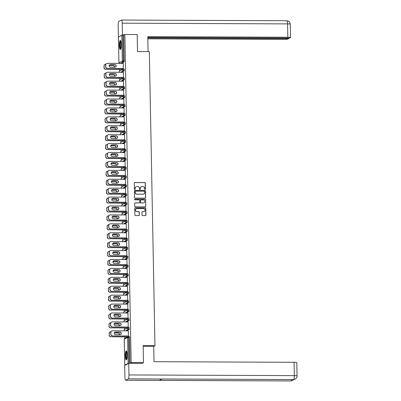 <?xml version="1.0" encoding="UTF-8"?>
<svg xmlns="http://www.w3.org/2000/svg" width="401" height="401" viewBox="0 0 401 401"><rect width="100%" height="100%" fill="white"/><g stroke="black" fill="none" stroke-linecap="round" stroke-linejoin="round"><path stroke-width="0.6" d="M145.037 189.493A0.396 0.386 61.9 0 0 145.413 189.102L145.297 183.142A0.566 0.546 61.9 0 0 144.736 182.58L134.801 182.535A0.566 0.546 61.9 0 0 134.26 183.097L134.375 189.056A0.396 0.386 61.9 0 0 134.947 189.407A0.396 0.386 61.9 0 0 135.147 189.056L135.132 188.29A1.804 1.754 61.9 0 1 136.861 186.5L137.693 186.505A1.804 1.754 61.9 0 1 139.493 188.305L139.508 189.077A0.396 0.386 61.9 0 0 140.079 189.427A0.396 0.386 61.9 0 0 140.28 189.082L140.265 188.31A1.804 1.754 61.9 0 1 141.999 186.52L142.826 186.525A1.804 1.754 61.9 0 1 144.626 188.33L144.641 189.097A0.396 0.386 61.9 0 0 145.037 189.493M145.152 189.478A0.396 0.386 61.9 0 0 145.297 189.167L145.182 183.207A0.566 0.546 61.9 0 0 144.616 182.64L134.681 182.6A0.566 0.546 61.9 0 0 134.485 182.635M134.881 189.432A0.396 0.386 61.9 0 0 135.027 189.122L135.132 188.29M140.019 189.452A0.396 0.386 61.9 0 0 140.16 189.142L140.265 188.31M127.197 354.87A4.486 0.932 -89.8 0 0 126.285 350.88A4.486 0.932 -89.8 0 0 125.338 355.862A4.486 0.932 -89.8 0 0 126.25 359.852A4.486 0.932 -89.8 0 0 127.197 354.87M121.237 44.441A4.486 0.932 -89.8 0 0 120.325 40.451A4.486 0.932 -89.8 0 0 119.378 45.433A4.486 0.932 -89.8 0 0 120.29 49.423A4.486 0.932 -89.8 0 0 121.237 44.441M142.019 215.016A0.566 0.546 61.9 0 0 142.581 215.578L145.373 215.593A0.566 0.546 61.9 0 0 145.914 215.031L145.784 208.415A0.566 0.546 61.9 0 0 145.222 207.848L135.287 207.808A0.566 0.546 61.9 0 0 134.746 208.365L134.871 214.986A0.566 0.546 61.9 0 0 135.433 215.548L138.801 215.563A0.566 0.546 61.9 0 0 139.342 215.006L139.287 212.169A0.566 0.546 61.9 0 0 138.726 211.608L137.057 211.603A1.509 1.469 61.9 0 1 136.315 208.771A1.509 1.469 61.9 0 1 136.997 208.6L143.538 208.625A1.509 1.469 61.9 0 1 144.28 211.457A1.509 1.469 61.9 0 1 143.598 211.628L142.505 211.623A0.566 0.546 61.9 0 0 141.964 212.184L142.019 215.016M124.861 34.491L137.177 34.541L137.508 51.574L149.317 51.624L154.966 345.707L143.152 345.657L143.478 362.689L131.162 362.634L124.861 34.491L123.749 35.087L122.846 35.082L123.343 60.972L124.245 60.977L123.749 35.087M145.037 198.144A0.566 0.546 61.9 0 0 145.578 197.588L145.448 190.966A0.566 0.546 61.9 0 0 144.886 190.405L134.952 190.36A0.566 0.546 61.9 0 0 134.41 190.921L134.535 197.538A0.566 0.546 61.9 0 0 135.097 198.104L145.037 198.144M145.618 199.688L145.743 206.309A0.566 0.546 61.9 0 1 145.202 206.866L135.267 206.826A0.566 0.546 61.9 0 1 134.706 206.264L134.651 203.432A0.566 0.546 61.9 0 1 135.192 202.871L139.222 202.886A0.566 0.546 61.9 0 0 139.764 202.33L139.723 200.45A0.566 0.546 61.9 0 0 139.162 199.888L134.967 199.868A0.396 0.386 61.9 0 1 134.771 199.127A0.396 0.386 61.9 0 1 134.952 199.086L145.057 199.127A0.566 0.546 61.9 0 1 145.618 199.688L145.743 206.309M153.733 346.369L154.966 345.707M118.45 37.022L121.824 35.178L122.846 35.082M143.478 362.689L142.21 363.371M131.162 362.634L130.049 363.231L128.125 363.321L124.751 365.126L125.182 365.221M124.676 338.489L124.646 336.905M124.265 330.84A0.862 0.837 61.9 0 1 124.084 330.324A0.862 0.837 -118.1 0 1 124.521 329.567L124.475 327.988M124.335 320.66L124.305 319.076M124.165 311.742L124.135 310.158M123.989 302.83L123.959 301.241M123.819 293.913L123.789 292.329M123.408 286.264A0.862 0.837 61.9 0 1 123.227 285.748A0.862 0.837 -118.1 0 1 123.663 284.991L123.618 283.412M123.478 276.083L123.448 274.5M123.307 267.166L123.277 265.582M123.137 258.254L123.107 256.67M122.967 249.337L122.937 247.753M122.791 240.425L122.761 238.836M122.38 232.775A0.862 0.837 61.9 0 1 122.2 232.254A0.862 0.837 -118.1 0 1 122.636 231.497L122.591 229.923M122.21 223.858A0.862 0.837 61.9 0 1 122.029 223.342A0.862 0.837 -118.1 0 1 122.465 222.585L122.42 221.006M122.28 213.678L122.25 212.094M122.11 204.761L122.079 203.177M121.939 195.848L121.909 194.259M121.769 186.931L121.734 185.347M121.353 179.282A0.862 0.837 61.9 0 1 121.172 178.766A0.862 0.837 -118.1 0 1 121.608 178.009L121.563 176.43M121.182 170.37A0.862 0.837 61.9 0 1 121.002 169.849A0.862 0.837 -118.1 0 1 121.438 169.092L121.393 167.518M121.252 160.184L121.222 158.601M121.082 151.272L121.052 149.688M120.912 142.355L120.881 140.771M120.495 134.706A0.862 0.837 61.9 0 1 120.315 134.19A0.862 0.837 -118.1 0 1 120.756 133.433L120.711 131.854M120.566 124.526L120.536 122.942M120.155 116.876A0.862 0.837 61.9 0 1 119.974 116.36A0.862 0.837 -118.1 0 1 120.41 115.603L120.365 114.024M120.225 106.696L120.195 105.112M120.054 97.779L120.024 96.195M119.884 88.867L119.854 87.283M119.473 81.218A0.862 0.837 61.9 0 1 119.292 80.701A0.862 0.837 -118.1 0 1 119.729 79.939L119.683 78.365M119.297 72.3A0.862 0.837 61.9 0 1 119.117 71.784A0.862 0.837 -118.1 0 1 119.558 71.027L119.508 69.448M123.328 63.313L123.267 68.491M128.325 327.662L129.202 327.662L129.217 329.381L126.475 330.85M128.495 336.579L129.378 336.579L129.553 337.346L128.651 337.341L129.147 363.231M130.049 363.231L129.553 337.346M124.245 60.977L124.084 61.929L121.338 63.393M128.135 321.943L128.235 327.026M127.984 309.833L128.861 309.833L128.876 311.552L126.135 313.021M127.794 304.113L127.889 309.196M127.638 292.003L128.52 292.003L128.531 293.722L125.789 295.186M127.453 286.279L127.548 291.367M127.297 274.174L128.18 274.174L128.19 275.893L125.448 277.357M127.107 268.449L127.207 273.537M126.957 256.344L127.834 256.339L127.849 258.064L125.107 259.527M126.766 250.62L126.861 255.708M126.611 238.515L127.493 238.51L127.508 240.229L124.761 241.698M126.425 232.791L126.521 237.878M126.27 220.685L127.152 220.68L127.162 222.4L124.42 223.868M126.079 214.961L126.18 220.044M125.929 202.851L126.806 202.851L126.821 204.57L124.079 206.039M125.739 197.132L125.834 202.214M125.588 185.021L126.465 185.021L126.48 186.741L123.739 188.209M125.398 179.297L125.493 184.385M125.242 167.192L126.125 167.192L126.135 168.911L123.393 170.375M125.052 161.468L125.152 166.555M124.901 149.362L125.779 149.362L125.794 151.082L123.052 152.545M124.711 143.638L124.811 148.726M124.561 131.533L125.438 131.528L125.453 133.247L122.711 134.716M124.37 125.809L124.465 130.896M124.215 113.704L125.097 113.699L125.107 115.418L122.365 116.886M124.024 107.979L124.125 113.067M123.874 95.869L124.756 95.869L124.766 97.588L122.024 99.057M123.683 90.15L123.784 95.232M123.533 78.04L124.41 78.04L124.425 79.759L121.683 81.228M123.343 72.32L123.438 77.403M123.363 69.127L124.24 69.122L124.255 70.842L121.513 72.31M123.513 81.233L123.613 86.32M123.703 86.957L124.581 86.952L124.596 88.676L121.854 90.14M123.854 99.062L123.954 104.15M124.937 106.506L124.039 106.501L124.024 104.781L124.927 104.786L124.937 106.506L122.195 107.969M124.2 116.891L124.295 121.979M124.39 122.616L125.267 122.616L125.282 124.335L122.536 125.799M124.541 134.726L124.636 139.809M124.731 140.445L125.608 140.445L125.623 142.165L122.881 143.633M124.881 152.555L124.982 157.638M125.964 159.994L125.067 159.989L125.052 158.27L125.954 158.275L125.964 159.994L123.222 161.463M125.227 170.385L125.323 175.473M125.413 176.109L126.295 176.104L126.305 177.823L123.563 179.292M125.568 188.214L125.663 193.302M125.759 193.939L126.636 193.934L126.651 195.658L123.909 197.122M125.909 206.044L126.009 211.132M126.099 211.768L126.982 211.768L126.992 213.487L124.25 214.951M126.25 223.873L126.35 228.961M126.44 229.598L127.323 229.598L127.333 231.317L124.591 232.78M126.596 241.708L126.691 246.79M126.786 247.427L127.663 247.427L127.678 249.146L124.937 250.615M126.937 259.537L127.037 264.62M128.019 266.976L127.117 266.971L127.107 265.251L128.004 265.256L128.019 266.976L125.277 268.444M127.277 277.367L127.378 282.454M127.468 283.091L128.35 283.086L128.36 284.805L125.618 286.274M127.623 295.196L127.719 300.284M127.814 300.92L128.691 300.915L128.706 302.635L125.959 304.103M127.964 313.026L128.059 318.113M129.047 320.469L128.145 320.464L128.135 318.745L129.032 318.75L129.047 320.469L126.305 321.933M128.305 330.855L128.405 335.943M141.122 186.756A1.804 1.754 61.9 0 0 140.144 188.375M135.989 186.736A1.804 1.754 61.9 0 0 135.012 188.35M145.227 198.109A0.566 0.546 61.9 0 0 145.458 197.648L145.332 191.031A0.566 0.546 61.9 0 0 144.766 190.47L134.831 190.425A0.566 0.546 61.9 0 0 134.636 190.46M144.691 191.583A0.396 0.386 61.9 0 0 144.295 191.187L135.573 191.152A0.396 0.386 61.9 0 0 135.192 191.543L135.207 192.355A1.804 1.754 61.9 0 0 137.012 194.159L142.972 194.184A1.804 1.754 61.9 0 0 144.706 192.395L144.691 191.583M135.338 191.232A0.396 0.386 61.9 0 0 135.077 191.603L135.192 191.543M143.728 194.009A1.804 1.754 61.9 0 1 142.851 194.244L136.891 194.219A1.804 1.754 61.9 0 1 135.092 192.42L135.077 191.603M145.398 206.831A0.566 0.546 61.9 0 0 145.623 206.375M139.413 202.851A0.566 0.546 61.9 0 1 139.102 202.951L135.072 202.936A0.566 0.546 61.9 0 0 134.876 202.971M145.498 199.753A0.566 0.546 61.9 0 0 144.936 199.192L134.831 199.147A0.396 0.386 61.9 0 0 134.716 199.167M143.403 202.906A1.509 1.469 61.9 0 0 144.801 201.051A1.509 1.469 61.9 0 0 143.342 199.904L141.042 199.893A0.566 0.546 61.9 0 0 140.5 200.455L140.535 202.335A0.566 0.546 61.9 0 0 141.097 202.896L143.282 202.971A1.509 1.469 61.9 0 0 144.024 202.766M140.726 199.994A0.566 0.546 61.9 0 0 140.38 200.515L140.5 200.455M143.282 202.971L140.977 202.961A0.566 0.546 61.9 0 1 140.415 202.395L140.38 200.515M144.22 211.492A1.509 1.469 61.9 0 1 143.478 211.693L142.39 211.688A0.566 0.546 61.9 0 0 142.195 211.723M136.255 208.801A1.509 1.469 61.9 0 0 136.936 211.663L137.057 211.603M138.997 215.527A0.566 0.546 61.9 0 0 139.222 215.066L139.167 212.234A0.566 0.546 61.9 0 0 138.606 211.673L136.936 211.663M145.563 215.558A0.566 0.546 61.9 0 0 145.794 215.096L145.668 208.475A0.566 0.546 61.9 0 0 145.102 207.913L135.167 207.873A0.566 0.546 61.9 0 0 134.972 207.908M114.455 67.223A1.323 1.283 61.9 0 0 113.197 65.483L109.202 65.468M105.834 64.225L105.749 64.225A1.724 1.679 61.9 0 0 104.095 65.929L104.125 67.589A1.724 1.679 61.9 0 0 105.844 69.308L121.759 69.458M122.636 69.378L105.844 69.308M104.095 65.929L104.125 67.589M114.32 67.223A1.323 1.283 61.9 0 0 113.042 65.564L109.177 65.548M103.939 66.015A1.724 1.679 -118.1 0 1 104.892 64.461M105.689 69.393A1.724 1.679 -118.1 0 1 103.969 67.669M109.734 64.772A1.323 1.283 -118.1 0 1 110.255 64.661L114.696 64.681A1.323 1.283 -118.1 0 1 115.423 67.117M123.272 68.571L107.348 68.506A1.724 1.679 -118.1 0 1 105.628 66.787L105.593 65.127A1.724 1.679 -118.1 0 1 106.546 63.574M105.628 66.787L105.749 65.042A1.724 1.679 61.9 0 1 107.403 63.338L123.328 63.403M123.423 68.491L107.348 68.506M110.41 64.576L114.851 64.596A1.323 1.283 -118.1 0 1 115.503 67.077A1.323 1.283 -118.1 0 1 114.902 67.228L110.46 67.208A1.323 1.283 -118.1 0 1 109.809 64.726A1.323 1.283 -118.1 0 1 110.41 64.576L110.255 64.661M105.784 66.701A1.724 1.679 61.9 0 0 107.503 68.421M120.761 48.817A3.88 0.807 90.2 0 1 120.024 43.383A3.88 0.807 90.2 0 1 120.791 41.057M120.901 41.418A3.594 0.747 -89.8 0 0 120.36 43.498A3.594 0.747 -89.8 0 0 120.871 48.456M120.566 40.601A4.456 0.927 -89.8 0 0 119.914 43.153A4.456 0.927 -89.8 0 0 120.526 49.273M126.721 359.246A3.88 0.807 90.2 0 1 126.059 357.667A3.88 0.807 90.2 0 1 126.009 353.577A3.88 0.807 90.2 0 1 126.751 351.487M126.861 351.847A3.594 0.747 -89.8 0 0 126.39 357.502A3.594 0.747 -89.8 0 0 126.831 358.885M126.526 351.03A4.456 0.927 -89.8 0 0 125.959 358.008A4.456 0.927 -89.8 0 0 126.485 359.702M148.074 51.619L147.784 36.646L287.828 37.233L287.572 23.89L122.22 23.193L122.44 34.822L124.225 34.832M147.829 38.832L283.778 39.403A3.449 0.376 178.9 0 0 287.868 39.032L288.755 38.561L147.809 37.965M122.22 23.193A3.539 0.737 -89.8 0 0 121.503 20.05A3.539 0.737 -89.8 0 0 121.418 20.07L118.831 21.453A3.539 0.737 -89.8 0 0 118.165 25.363L118.39 36.992L122.44 34.822M147.804 37.509L289.602 38.105L290.489 37.629A3.449 0.376 178.9 0 0 290.565 37.549A3.449 0.376 178.9 0 0 287.828 37.233M288.745 38.105L288.755 38.561M118.39 36.992L118.947 62.867L122.32 61.062L121.824 35.178M143.162 346.228L153.728 346.274L154.024 361.702L294.073 362.293A3.449 0.376 -1.1 0 1 296.805 362.609L297.061 375.953A3.449 0.376 -1.1 0 0 294.329 375.637L294.073 362.293M125.719 380.233L159.468 380.374L162.054 378.99L128.31 378.85L125.719 380.233A3.539 0.737 -89.8 0 1 125.638 380.253A3.539 0.737 -89.8 0 1 124.922 377.11L124.696 365.481L128.751 363.311L142.525 363.201M128.31 378.85A3.539 0.737 -89.8 0 0 128.972 374.94L128.751 363.311M293.507 379.541A3.539 0.737 -89.8 0 0 293.587 379.562A3.539 0.737 -89.8 0 0 293.662 379.546L295.221 379.161C298.108 376.554 296.615 376.619 297.061 375.953M125.638 380.253L290.991 380.95A3.539 0.737 -89.8 0 0 291.076 380.93L292.625 380.549L293.773 379.557M114.626 76.14A1.323 1.283 61.9 0 0 113.368 74.396L109.373 74.38M106.004 73.137L105.919 73.137A1.724 1.679 61.9 0 0 104.265 74.847L104.295 76.501A1.724 1.679 61.9 0 0 106.014 78.225L121.929 78.375M122.806 78.295L106.014 78.225M104.265 74.847L104.295 76.501M114.496 76.14A1.323 1.283 61.9 0 0 113.212 74.481L109.348 74.466M104.11 74.927A1.724 1.679 -118.1 0 1 105.062 73.373M105.859 78.305A1.724 1.679 -118.1 0 1 104.14 76.586M114.796 85.052A1.323 1.283 61.9 0 0 113.538 83.313L109.543 83.298M106.175 82.055L106.09 82.055A1.724 1.679 61.9 0 0 104.435 83.759L104.466 85.418A1.724 1.679 61.9 0 0 106.19 87.137L122.099 87.288M122.977 87.207L106.19 87.137M104.435 83.759L104.466 85.418M114.666 85.052A1.323 1.283 61.9 0 0 113.383 83.398L109.518 83.378M104.28 83.844A1.724 1.679 -118.1 0 1 105.232 82.29M106.034 87.223A1.724 1.679 -118.1 0 1 104.31 85.498M114.967 93.969A1.323 1.283 61.9 0 0 113.709 92.23L109.714 92.21M106.345 90.967L106.26 90.967A1.724 1.679 61.9 0 0 104.606 92.676L104.636 94.335A1.724 1.679 61.9 0 0 106.36 96.055L122.27 96.205M123.147 96.125L106.36 96.055M104.606 92.676L104.636 94.335M114.836 93.969A1.323 1.283 61.9 0 0 113.553 92.31L109.694 92.295M104.45 92.756A1.724 1.679 -118.1 0 1 105.403 91.202M106.205 96.14A1.724 1.679 -118.1 0 1 104.486 94.415M115.137 102.882A1.323 1.283 61.9 0 0 113.879 101.142L109.884 101.127M106.516 99.884L106.43 99.884A1.724 1.679 61.9 0 0 104.776 101.588L104.811 103.247A1.724 1.679 61.9 0 0 106.531 104.972L122.44 105.122M123.323 105.042L106.531 104.972M104.776 101.588L104.811 103.247M115.007 102.882A1.323 1.283 61.9 0 0 113.724 101.227L109.864 101.207M104.621 101.674A1.724 1.679 -118.1 0 1 105.573 100.12M106.375 105.052A1.724 1.679 -118.1 0 1 104.656 103.333M115.308 111.799A1.323 1.283 61.9 0 0 114.049 110.059L110.054 110.039M106.686 108.796L106.601 108.796A1.724 1.679 61.9 0 0 104.947 110.506L104.982 112.165A1.724 1.679 61.9 0 0 106.701 113.884L122.611 114.034M123.493 113.954L106.701 113.884M104.947 110.506L104.982 112.165M115.177 111.799A1.323 1.283 61.9 0 0 113.894 110.14L110.034 110.125M104.796 110.591A1.724 1.679 -118.1 0 1 105.749 109.037M106.546 113.969A1.724 1.679 -118.1 0 1 104.826 112.245M109.904 73.684A1.323 1.283 -118.1 0 1 110.425 73.573L114.866 73.594A1.323 1.283 -118.1 0 1 115.593 76.03M123.443 77.488L107.518 77.423A1.724 1.679 -118.1 0 1 105.799 75.699L105.769 74.04A1.724 1.679 -118.1 0 1 106.721 72.491M105.799 75.699L105.919 73.959A1.724 1.679 61.9 0 1 107.578 72.25L123.498 72.32M123.598 77.403L107.518 77.423M110.581 73.493L115.022 73.513A1.323 1.283 -118.1 0 1 115.673 75.995A1.323 1.283 -118.1 0 1 115.072 76.14L110.631 76.12A1.323 1.283 -118.1 0 1 109.984 73.639A1.323 1.283 -118.1 0 1 110.581 73.493L110.425 73.573M105.954 75.619A1.724 1.679 61.9 0 0 107.674 77.338M110.08 82.601A1.323 1.283 -118.1 0 1 110.596 82.491L115.042 82.511A1.323 1.283 -118.1 0 1 115.764 84.947M123.613 86.4L107.689 86.335A1.724 1.679 -118.1 0 1 105.969 84.616L105.939 82.957A1.724 1.679 -118.1 0 1 106.892 81.403M105.969 84.616L106.095 82.872A1.724 1.679 61.9 0 1 107.749 81.167L123.668 81.233M123.769 86.32L107.689 86.335M110.751 82.411L115.192 82.426A1.323 1.283 -118.1 0 1 115.844 84.907A1.323 1.283 -118.1 0 1 115.247 85.057L110.801 85.037A1.323 1.283 -118.1 0 1 110.155 82.556A1.323 1.283 -118.1 0 1 110.751 82.411L110.596 82.491M106.125 84.531A1.724 1.679 61.9 0 0 107.844 86.255M110.25 91.513A1.323 1.283 -118.1 0 1 110.766 91.408L115.212 91.423A1.323 1.283 -118.1 0 1 115.934 93.859M123.784 95.318L107.859 95.253A1.724 1.679 -118.1 0 1 106.14 93.528L106.11 91.874A1.724 1.679 -118.1 0 1 107.062 90.32M106.14 93.528L106.265 91.789A1.724 1.679 61.9 0 1 107.919 90.08L123.839 90.15M123.939 95.237L107.859 95.253M110.922 91.323L115.368 91.343A1.323 1.283 -118.1 0 1 116.014 93.824A1.323 1.283 -118.1 0 1 115.418 93.969L110.972 93.954A1.323 1.283 -118.1 0 1 110.325 91.473A1.323 1.283 -118.1 0 1 110.922 91.323L110.766 91.408M106.295 93.448A1.724 1.679 61.9 0 0 108.014 95.167M110.42 100.43A1.323 1.283 -118.1 0 1 110.937 100.32L115.383 100.34A1.323 1.283 -118.1 0 1 116.105 102.776M123.954 104.235L108.034 104.165A1.724 1.679 -118.1 0 1 106.31 102.445L106.28 100.786A1.724 1.679 -118.1 0 1 107.232 99.232M106.31 102.445L106.435 100.706A1.724 1.679 61.9 0 1 108.09 98.997L124.014 99.062M124.109 104.15L108.034 104.165M111.092 100.24L115.538 100.255A1.323 1.283 -118.1 0 1 116.185 102.736A1.323 1.283 -118.1 0 1 115.588 102.887L111.142 102.867A1.323 1.283 -118.1 0 1 110.496 100.385A1.323 1.283 -118.1 0 1 111.092 100.24L110.937 100.32M106.465 102.36A1.724 1.679 61.9 0 0 108.185 104.085M110.591 109.348A1.323 1.283 -118.1 0 1 111.112 109.237L115.553 109.257A1.323 1.283 -118.1 0 1 116.28 111.694M124.125 113.147L108.205 113.082A1.724 1.679 -118.1 0 1 106.486 111.358L106.45 109.704A1.724 1.679 -118.1 0 1 107.403 108.15M106.486 111.358L106.606 109.618A1.724 1.679 61.9 0 1 108.26 107.914L124.185 107.979M124.28 113.067L108.205 113.082M111.267 109.152L115.709 109.172A1.323 1.283 -118.1 0 1 116.355 111.653A1.323 1.283 -118.1 0 1 115.759 111.799L111.318 111.784A1.323 1.283 -118.1 0 1 110.666 109.303A1.323 1.283 -118.1 0 1 111.267 109.152L111.112 109.237M106.636 111.277A1.724 1.679 61.9 0 0 108.36 112.997M115.483 120.716A1.323 1.283 61.9 0 0 114.22 118.972L110.23 118.957M106.861 117.714L106.776 117.714A1.724 1.679 61.9 0 0 105.122 119.423L105.152 121.077A1.724 1.679 61.9 0 0 106.872 122.801L122.786 122.952M123.663 122.871L106.872 122.801M105.122 119.423L105.152 121.077M115.348 120.716A1.323 1.283 61.9 0 0 114.069 119.057L110.205 119.042M104.967 119.503A1.724 1.679 -118.1 0 1 105.919 117.949M106.716 122.881A1.724 1.679 -118.1 0 1 104.997 121.162M110.761 118.26A1.323 1.283 -118.1 0 1 111.283 118.15L115.724 118.17A1.323 1.283 -118.1 0 1 116.45 120.606M124.295 122.064L108.375 121.994A1.724 1.679 -118.1 0 1 106.656 120.275L106.621 118.616A1.724 1.679 -118.1 0 1 107.573 117.062M106.656 120.275L106.776 118.536A1.724 1.679 61.9 0 1 108.43 116.826L124.355 116.897M124.45 121.979L108.375 121.994M111.438 118.069L115.879 118.089A1.323 1.283 -118.1 0 1 116.531 120.566A1.323 1.283 -118.1 0 1 115.929 120.716L111.488 120.696A1.323 1.283 -118.1 0 1 110.836 118.215A1.323 1.283 -118.1 0 1 111.438 118.069L111.283 118.15M106.811 120.19A1.724 1.679 61.9 0 0 108.531 121.914M115.653 129.628A1.323 1.283 61.9 0 0 114.395 127.889L110.4 127.874M107.032 126.631L106.947 126.631A1.724 1.679 61.9 0 0 105.293 128.335L105.323 129.994A1.724 1.679 61.9 0 0 107.042 131.713L122.957 131.864M123.834 131.784L107.042 131.713M105.293 128.335L105.323 129.994M115.518 129.628A1.323 1.283 61.9 0 0 114.24 127.969L110.375 127.954M105.137 128.42A1.724 1.679 -118.1 0 1 106.09 126.866M106.887 131.799A1.724 1.679 -118.1 0 1 105.167 130.074M110.932 127.177A1.323 1.283 -118.1 0 1 111.453 127.067L115.894 127.087A1.323 1.283 -118.1 0 1 116.621 129.523M124.47 130.977L108.546 130.911A1.724 1.679 -118.1 0 1 106.826 129.192L106.791 127.533A1.724 1.679 -118.1 0 1 107.744 125.979M106.826 129.192L106.947 127.448A1.724 1.679 61.9 0 1 108.601 125.744L124.526 125.809M124.626 130.896L108.546 130.911M111.608 126.982L116.049 127.002A1.323 1.283 -118.1 0 1 116.701 129.483A1.323 1.283 -118.1 0 1 116.1 129.633L111.658 129.613A1.323 1.283 -118.1 0 1 111.007 127.132A1.323 1.283 -118.1 0 1 111.608 126.982L111.453 127.067M106.982 129.107A1.724 1.679 61.9 0 0 108.701 130.826M115.824 138.545A1.323 1.283 61.9 0 0 114.566 136.806L110.571 136.786M107.202 135.543L107.117 135.543A1.724 1.679 61.9 0 0 105.463 137.252L105.493 138.906A1.724 1.679 61.9 0 0 107.212 140.631L123.127 140.781M124.004 140.701L107.212 140.631M105.463 137.252L105.493 138.906M115.694 138.545A1.323 1.283 61.9 0 0 114.41 136.886L110.546 136.871M105.308 137.332A1.724 1.679 -118.1 0 1 106.26 135.779M107.057 140.711A1.724 1.679 -118.1 0 1 105.338 138.992M111.102 136.089A1.323 1.283 -118.1 0 1 111.623 135.984L116.064 135.999A1.323 1.283 -118.1 0 1 116.791 138.435M124.641 139.894L108.716 139.829A1.724 1.679 -118.1 0 1 106.997 138.104L106.967 136.445A1.724 1.679 -118.1 0 1 107.919 134.896M106.997 138.104L107.122 136.365A1.724 1.679 61.9 0 1 108.776 134.656L124.696 134.726M124.796 139.809L108.716 139.829M111.779 135.899L116.22 135.919A1.323 1.283 -118.1 0 1 116.871 138.4A1.323 1.283 -118.1 0 1 116.27 138.545L111.829 138.525A1.323 1.283 -118.1 0 1 111.182 136.049A1.323 1.283 -118.1 0 1 111.779 135.899L111.623 135.984M107.152 138.024A1.724 1.679 61.9 0 0 108.871 139.743M115.994 147.458A1.323 1.283 61.9 0 0 114.736 145.718L110.741 145.703M107.373 144.46L107.288 144.46A1.724 1.679 61.9 0 0 105.633 146.165L105.663 147.824A1.724 1.679 61.9 0 0 107.388 149.543L123.297 149.693M124.175 149.618L107.388 149.543M105.633 146.165L105.663 147.824M115.864 147.458A1.323 1.283 61.9 0 0 114.581 145.804L110.716 145.784M105.478 146.25A1.724 1.679 -118.1 0 1 106.43 144.696M107.232 149.628A1.724 1.679 -118.1 0 1 105.508 147.909M111.277 145.007A1.323 1.283 -118.1 0 1 111.794 144.896L116.24 144.916A1.323 1.283 -118.1 0 1 116.962 147.352M124.811 148.811L108.887 148.741A1.724 1.679 -118.1 0 1 107.167 147.022L107.137 145.362A1.724 1.679 -118.1 0 1 108.09 143.809M107.167 147.022L107.293 145.282A1.724 1.679 61.9 0 1 108.947 143.573L124.866 143.638M124.967 148.726L108.887 148.741M111.949 144.816L116.395 144.831A1.323 1.283 -118.1 0 1 117.042 147.312A1.323 1.283 -118.1 0 1 116.445 147.463L111.999 147.443A1.323 1.283 -118.1 0 1 111.353 144.961A1.323 1.283 -118.1 0 1 111.949 144.816L111.794 144.896M107.323 146.936A1.724 1.679 61.9 0 0 109.042 148.661M116.165 156.375A1.323 1.283 61.9 0 0 114.907 154.636L110.912 154.616M107.543 153.372L107.458 153.372A1.724 1.679 61.9 0 0 105.804 155.082L105.839 156.741A1.724 1.679 61.9 0 0 107.558 158.46L123.468 158.611M124.345 158.53L107.558 158.46M105.804 155.082L105.839 156.741M116.034 156.375A1.323 1.283 61.9 0 0 114.751 154.716L110.892 154.701M105.648 155.162A1.724 1.679 -118.1 0 1 106.601 153.613M107.403 158.545A1.724 1.679 -118.1 0 1 105.684 156.821M111.448 153.919A1.323 1.283 -118.1 0 1 111.964 153.814L116.41 153.829A1.323 1.283 -118.1 0 1 117.132 156.265M124.982 157.723L109.057 157.658A1.724 1.679 -118.1 0 1 107.338 155.934L107.308 154.28A1.724 1.679 -118.1 0 1 108.26 152.726M107.338 155.934L107.463 154.195A1.724 1.679 61.9 0 1 109.117 152.49L125.037 152.555M125.137 157.643L109.057 157.658M112.12 153.728L116.566 153.748A1.323 1.283 -118.1 0 1 117.212 156.23A1.323 1.283 -118.1 0 1 116.616 156.375L112.17 156.36A1.323 1.283 -118.1 0 1 111.523 153.879A1.323 1.283 -118.1 0 1 112.12 153.728L111.964 153.814M107.493 155.854A1.724 1.679 61.9 0 0 109.212 157.573M116.335 165.292A1.323 1.283 61.9 0 0 115.077 163.548L111.082 163.533M107.714 162.29L107.628 162.29A1.724 1.679 61.9 0 0 105.974 163.999L106.009 165.653A1.724 1.679 61.9 0 0 107.729 167.377L123.638 167.528M124.521 167.448L107.729 167.377M105.974 163.999L106.009 165.653M116.205 165.287A1.323 1.283 61.9 0 0 114.922 163.633L111.062 163.618M105.819 164.079A1.724 1.679 -118.1 0 1 106.771 162.525M107.573 167.458A1.724 1.679 -118.1 0 1 105.854 165.738M111.618 162.836A1.323 1.283 -118.1 0 1 112.14 162.726L116.581 162.746A1.323 1.283 -118.1 0 1 117.308 165.182M125.152 166.641L109.232 166.57A1.724 1.679 -118.1 0 1 107.508 164.851L107.478 163.192A1.724 1.679 -118.1 0 1 108.43 161.638M107.508 164.851L107.633 163.112A1.724 1.679 61.9 0 1 109.288 161.403L125.212 161.468M125.307 166.555L109.232 166.57M112.29 162.646L116.736 162.661A1.323 1.283 -118.1 0 1 117.383 165.142A1.323 1.283 -118.1 0 1 116.786 165.292L112.34 165.272A1.323 1.283 -118.1 0 1 111.694 162.791A1.323 1.283 -118.1 0 1 112.29 162.646L112.14 162.726M107.663 164.766A1.724 1.679 61.9 0 0 109.388 166.49M116.506 174.204A1.323 1.283 61.9 0 0 115.247 172.465L111.257 172.445M107.884 171.207L107.804 171.202A1.724 1.679 61.9 0 0 106.145 172.911L106.18 174.57A1.724 1.679 61.9 0 0 107.899 176.29L123.814 176.44M124.691 176.36L107.899 176.29M106.145 172.911L106.18 174.57M116.375 174.204A1.323 1.283 61.9 0 0 115.092 172.545L111.232 172.53M105.994 172.996A1.724 1.679 -118.1 0 1 106.947 171.443M107.744 176.375A1.724 1.679 -118.1 0 1 106.024 174.651M111.789 171.753A1.323 1.283 -118.1 0 1 112.31 171.643L116.751 171.663A1.323 1.283 -118.1 0 1 117.478 174.099M125.323 175.553L109.403 175.488A1.724 1.679 -118.1 0 1 107.684 173.763L107.648 172.109A1.724 1.679 -118.1 0 1 108.601 170.555M107.684 173.763L107.804 172.024A1.724 1.679 61.9 0 1 109.458 170.32L125.383 170.385M125.478 175.473L109.403 175.488M112.465 171.558L116.907 171.578A1.323 1.283 -118.1 0 1 117.553 174.059A1.323 1.283 -118.1 0 1 116.957 174.204L112.516 174.189A1.323 1.283 -118.1 0 1 111.864 171.708A1.323 1.283 -118.1 0 1 112.465 171.558L112.31 171.643M107.834 173.683A1.724 1.679 61.9 0 0 109.558 175.402M116.681 183.122A1.323 1.283 61.9 0 0 115.418 181.377L111.428 181.362M108.059 180.119L107.974 180.119A1.724 1.679 61.9 0 0 106.32 181.828L106.35 183.483A1.724 1.679 61.9 0 0 108.069 185.207L123.984 185.357M124.861 185.277L108.069 185.207M106.32 181.828L106.35 183.483M116.546 183.122A1.323 1.283 61.9 0 0 115.267 181.463L111.403 181.447M106.165 181.909A1.724 1.679 -118.1 0 1 107.117 180.355M107.914 185.287A1.724 1.679 -118.1 0 1 106.195 183.568M111.959 180.666A1.323 1.283 -118.1 0 1 112.48 180.555L116.922 180.575A1.323 1.283 -118.1 0 1 117.648 183.011M125.493 184.47L109.573 184.4A1.724 1.679 -118.1 0 1 107.854 182.681L107.819 181.021A1.724 1.679 -118.1 0 1 108.771 179.468M107.854 182.681L107.974 180.941A1.724 1.679 61.9 0 1 109.628 179.232L125.553 179.302M125.648 184.385L109.573 184.4M112.636 180.475L117.077 180.495A1.323 1.283 -118.1 0 1 117.729 182.976A1.323 1.283 -118.1 0 1 117.127 183.122L112.686 183.102A1.323 1.283 -118.1 0 1 112.034 180.62A1.323 1.283 -118.1 0 1 112.636 180.475L112.48 180.555M108.009 182.595A1.724 1.679 61.9 0 0 109.729 184.32M116.851 192.034A1.323 1.283 61.9 0 0 115.593 190.295L111.598 190.28M108.23 189.036L108.145 189.036A1.724 1.679 61.9 0 0 106.491 190.741L106.521 192.4A1.724 1.679 61.9 0 0 108.24 194.119L124.155 194.269M125.032 194.189L108.24 194.119M106.491 190.741L106.521 192.4M116.716 192.034A1.323 1.283 61.9 0 0 115.438 190.38L111.573 190.36M106.335 190.826A1.724 1.679 -118.1 0 1 107.288 189.272M108.085 194.204A1.724 1.679 -118.1 0 1 106.365 192.48M112.13 189.583A1.323 1.283 -118.1 0 1 112.651 189.472L117.092 189.493A1.323 1.283 -118.1 0 1 117.819 191.929M125.668 193.382L109.744 193.317A1.724 1.679 -118.1 0 1 108.024 191.598L107.994 189.939A1.724 1.679 -118.1 0 1 108.947 188.385M108.024 191.598L108.145 189.853A1.724 1.679 61.9 0 1 109.799 188.149L125.724 188.214M125.824 193.302L109.744 193.317M112.806 189.387L117.247 189.407A1.323 1.283 -118.1 0 1 117.899 191.889A1.323 1.283 -118.1 0 1 117.298 192.039L112.856 192.019A1.323 1.283 -118.1 0 1 112.205 189.538A1.323 1.283 -118.1 0 1 112.806 189.387L112.651 189.472M108.18 191.513A1.724 1.679 61.9 0 0 109.899 193.237M117.022 200.951A1.323 1.283 61.9 0 0 115.764 199.212L111.769 199.192M108.4 197.949L108.315 197.949A1.724 1.679 61.9 0 0 106.661 199.658L106.691 201.312A1.724 1.679 61.9 0 0 108.41 203.036L124.325 203.187M125.202 203.106L108.41 203.036M106.661 199.658L106.691 201.312M116.891 200.951A1.323 1.283 61.9 0 0 115.608 199.292L111.744 199.277M106.506 199.738A1.724 1.679 -118.1 0 1 107.458 198.184M108.26 203.117A1.724 1.679 -118.1 0 1 106.536 201.397M112.3 198.495A1.323 1.283 -118.1 0 1 112.821 198.39L117.267 198.405A1.323 1.283 -118.1 0 1 117.989 200.841M125.839 202.299L109.914 202.234A1.724 1.679 -118.1 0 1 108.195 200.51L108.165 198.856A1.724 1.679 -118.1 0 1 109.117 197.302M108.195 200.51L108.32 198.771A1.724 1.679 61.9 0 1 109.974 197.061L125.894 197.132M125.994 202.214L109.914 202.234M112.977 198.305L117.418 198.325A1.323 1.283 -118.1 0 1 118.069 200.806A1.323 1.283 -118.1 0 1 117.473 200.951L113.027 200.931A1.323 1.283 -118.1 0 1 112.38 198.455A1.323 1.283 -118.1 0 1 112.977 198.305L112.821 198.39M108.35 200.43A1.724 1.679 61.9 0 0 110.069 202.149M117.192 209.863A1.323 1.283 61.9 0 0 115.934 208.124L111.939 208.109M108.571 206.866L108.486 206.866A1.724 1.679 61.9 0 0 106.831 208.57L106.861 210.229A1.724 1.679 61.9 0 0 108.586 211.949L124.495 212.104M125.373 212.024L108.586 211.949M106.831 208.57L106.861 210.229M117.062 209.863A1.323 1.283 61.9 0 0 115.779 208.209L111.919 208.189M106.676 208.655A1.724 1.679 -118.1 0 1 107.628 207.101M108.43 212.034A1.724 1.679 -118.1 0 1 106.711 210.314M112.475 207.412A1.323 1.283 -118.1 0 1 112.992 207.302L117.438 207.322A1.323 1.283 -118.1 0 1 118.16 209.758M126.009 211.217L110.085 211.147A1.724 1.679 -118.1 0 1 108.365 209.427L108.335 207.768A1.724 1.679 -118.1 0 1 109.288 206.214M108.365 209.427L108.491 207.688A1.724 1.679 61.9 0 1 110.145 205.979L126.064 206.044M126.165 211.132L110.085 211.147M113.147 207.222L117.593 207.237A1.323 1.283 -118.1 0 1 118.24 209.718A1.323 1.283 -118.1 0 1 117.643 209.868L113.197 209.848A1.323 1.283 -118.1 0 1 112.551 207.367A1.323 1.283 -118.1 0 1 113.147 207.222L112.992 207.302M108.521 209.342A1.724 1.679 61.9 0 0 110.24 211.066M117.363 218.781A1.323 1.283 61.9 0 0 116.105 217.041L112.11 217.021M108.741 215.778L108.656 215.778A1.724 1.679 61.9 0 0 107.002 217.487L107.037 219.146A1.724 1.679 61.9 0 0 108.756 220.866L124.666 221.016M125.548 220.936L108.756 220.866M107.002 217.487L107.037 219.146M117.232 218.781A1.323 1.283 61.9 0 0 115.949 217.121L112.09 217.106M106.846 217.573A1.724 1.679 -118.1 0 1 107.799 216.019M108.601 220.951A1.724 1.679 -118.1 0 1 106.882 219.227M112.646 216.329A1.323 1.283 -118.1 0 1 113.162 216.219L117.608 216.234A1.323 1.283 -118.1 0 1 118.33 218.675M126.18 220.129L110.255 220.064A1.724 1.679 -118.1 0 1 108.536 218.339L108.506 216.685A1.724 1.679 -118.1 0 1 109.458 215.131M108.536 218.339L108.661 216.6A1.724 1.679 61.9 0 1 110.315 214.896L126.24 214.961M126.335 220.049L110.255 220.064M113.318 216.134L117.764 216.154A1.323 1.283 -118.1 0 1 118.41 218.635A1.323 1.283 -118.1 0 1 117.814 218.781L113.368 218.766A1.323 1.283 -118.1 0 1 112.721 216.284A1.323 1.283 -118.1 0 1 113.318 216.134L113.162 216.219M108.691 218.259A1.724 1.679 61.9 0 0 110.41 219.979M117.533 227.698A1.323 1.283 61.9 0 0 116.275 225.953L112.28 225.938M108.912 224.695L108.826 224.695A1.724 1.679 61.9 0 0 107.172 226.405L107.207 228.059A1.724 1.679 61.9 0 0 108.927 229.783L124.836 229.933M125.719 229.853L108.927 229.783M107.172 226.405L107.207 228.059M117.403 227.693A1.323 1.283 61.9 0 0 116.12 226.039L112.26 226.024M107.017 226.485A1.724 1.679 -118.1 0 1 107.969 224.931M108.771 229.863A1.724 1.679 -118.1 0 1 107.052 228.144M112.816 225.242A1.323 1.283 -118.1 0 1 113.338 225.131L117.779 225.151A1.323 1.283 -118.1 0 1 118.506 227.588M126.35 229.046L110.43 228.976A1.724 1.679 -118.1 0 1 108.706 227.257L108.676 225.598A1.724 1.679 -118.1 0 1 109.628 224.044M108.706 227.257L108.831 225.517A1.724 1.679 61.9 0 1 110.486 223.808L126.41 223.878M126.505 228.961L110.43 228.976M113.488 225.051L117.934 225.066A1.323 1.283 -118.1 0 1 118.581 227.547A1.323 1.283 -118.1 0 1 117.984 227.698L113.543 227.678A1.323 1.283 -118.1 0 1 112.892 225.197A1.323 1.283 -118.1 0 1 113.488 225.051L113.338 225.131M108.861 227.172A1.724 1.679 61.9 0 0 110.586 228.896M117.709 236.61A1.323 1.283 61.9 0 0 116.445 234.871L112.455 234.856M109.082 233.613L109.002 233.613A1.724 1.679 61.9 0 0 107.348 235.317L107.378 236.976A1.724 1.679 61.9 0 0 109.097 238.695L125.012 238.846M125.889 238.765L109.097 238.695M107.348 235.317L107.378 236.976M117.573 236.61A1.323 1.283 61.9 0 0 116.29 234.951L112.43 234.936M107.192 235.402A1.724 1.679 -118.1 0 1 108.145 233.848M108.942 238.78A1.724 1.679 -118.1 0 1 107.222 237.056M112.987 234.159A1.323 1.283 -118.1 0 1 113.508 234.049L117.949 234.069A1.323 1.283 -118.1 0 1 118.676 236.505M126.521 237.958L110.601 237.893A1.724 1.679 -118.1 0 1 108.882 236.169L108.846 234.515A1.724 1.679 -118.1 0 1 109.799 232.961M108.882 236.169L109.002 234.43A1.724 1.679 61.9 0 1 110.656 232.725L126.581 232.791M126.676 237.878L110.601 237.893M113.663 233.963L118.105 233.983A1.323 1.283 -118.1 0 1 118.756 236.465A1.323 1.283 -118.1 0 1 118.155 236.615L113.714 236.595A1.323 1.283 -118.1 0 1 113.062 234.114A1.323 1.283 -118.1 0 1 113.663 233.963L113.508 234.049M109.037 236.089A1.724 1.679 61.9 0 0 110.756 237.808M117.879 245.527A1.323 1.283 61.9 0 0 116.621 243.783L112.626 243.768M109.257 242.525L109.172 242.525A1.724 1.679 61.9 0 0 107.518 244.234L107.548 245.888A1.724 1.679 61.9 0 0 109.267 247.612L125.182 247.763M126.059 247.683L109.267 247.612M107.518 244.234L107.548 245.888M117.744 245.527A1.323 1.283 61.9 0 0 116.465 243.868L112.601 243.853M107.363 244.314A1.724 1.679 -118.1 0 1 108.315 242.76M109.112 247.693A1.724 1.679 -118.1 0 1 107.393 245.973M113.157 243.071A1.323 1.283 -118.1 0 1 113.678 242.961L118.12 242.981A1.323 1.283 -118.1 0 1 118.846 245.417M126.696 246.876L110.771 246.81A1.724 1.679 -118.1 0 1 109.052 245.086L109.017 243.427A1.724 1.679 -118.1 0 1 109.969 241.878M109.052 245.086L109.172 243.347A1.724 1.679 61.9 0 1 110.826 241.638L126.751 241.708M126.846 246.79L110.771 246.81M113.834 242.881L118.275 242.901A1.323 1.283 -118.1 0 1 118.927 245.382A1.323 1.283 -118.1 0 1 118.325 245.527L113.884 245.507A1.323 1.283 -118.1 0 1 113.232 243.026A1.323 1.283 -118.1 0 1 113.834 242.881L113.678 242.961M109.207 245.006A1.724 1.679 61.9 0 0 110.927 246.725M118.049 254.44A1.323 1.283 61.9 0 0 116.791 252.7L112.796 252.685M109.428 251.442L109.343 251.442A1.724 1.679 61.9 0 0 107.689 253.146L107.719 254.805A1.724 1.679 61.9 0 0 109.438 256.525L125.353 256.675M126.23 256.595L109.438 256.525M107.689 253.146L107.719 254.805M117.919 254.44A1.323 1.283 61.9 0 0 116.636 252.785L112.771 252.765M107.533 253.231A1.724 1.679 -118.1 0 1 108.486 251.678M109.283 256.61A1.724 1.679 -118.1 0 1 107.563 254.886M113.328 251.988A1.323 1.283 -118.1 0 1 113.849 251.878L118.29 251.898A1.323 1.283 -118.1 0 1 119.017 254.334M126.866 255.788L110.942 255.723A1.724 1.679 -118.1 0 1 109.222 254.003L109.192 252.344A1.724 1.679 -118.1 0 1 110.145 250.79M109.222 254.003L109.343 252.259A1.724 1.679 61.9 0 1 111.002 250.555L126.922 250.62M127.022 255.708L110.942 255.723M114.004 251.793L118.445 251.813A1.323 1.283 -118.1 0 1 119.097 254.294A1.323 1.283 -118.1 0 1 118.495 254.445L114.054 254.424A1.323 1.283 -118.1 0 1 113.408 251.943A1.323 1.283 -118.1 0 1 114.004 251.793L113.849 251.878M109.378 253.918A1.724 1.679 61.9 0 0 111.097 255.643M118.22 263.357A1.323 1.283 61.9 0 0 116.962 261.617L112.967 261.597M109.598 260.354L109.513 260.354A1.724 1.679 61.9 0 0 107.859 262.064L107.889 263.723A1.724 1.679 61.9 0 0 109.613 265.442L125.523 265.592M126.4 265.512L109.613 265.442M107.859 262.064L107.889 263.723M118.089 263.357A1.323 1.283 61.9 0 0 116.806 261.698L112.942 261.683M107.704 262.144A1.724 1.679 -118.1 0 1 108.656 260.59M109.458 265.522A1.724 1.679 -118.1 0 1 107.734 263.803M113.503 260.901A1.323 1.283 -118.1 0 1 114.019 260.795L118.465 260.81A1.323 1.283 -118.1 0 1 119.187 263.246M127.037 264.705L111.112 264.64A1.724 1.679 -118.1 0 1 109.393 262.916L109.363 261.262A1.724 1.679 -118.1 0 1 110.315 259.708M109.393 262.916L109.518 261.176A1.724 1.679 61.9 0 1 111.172 259.467L127.092 259.537M127.192 264.625L111.112 264.64M114.175 260.71L118.621 260.73A1.323 1.283 -118.1 0 1 119.267 263.211A1.323 1.283 -118.1 0 1 118.671 263.357L114.225 263.342A1.323 1.283 -118.1 0 1 113.578 260.861A1.323 1.283 -118.1 0 1 114.175 260.71L114.019 260.795M109.548 262.835A1.724 1.679 61.9 0 0 111.267 264.555M118.39 272.269A1.323 1.283 61.9 0 0 117.132 270.53L113.137 270.515M109.769 269.272L109.684 269.272A1.724 1.679 61.9 0 0 108.029 270.976L108.059 272.635A1.724 1.679 61.9 0 0 109.784 274.359L125.693 274.51M126.571 274.429L109.784 274.359M108.029 270.976L108.059 272.635M118.26 272.269A1.323 1.283 61.9 0 0 116.977 270.615L113.117 270.595M107.874 271.061A1.724 1.679 -118.1 0 1 108.826 269.507M109.628 274.439A1.724 1.679 -118.1 0 1 107.909 272.72M113.673 269.818A1.323 1.283 -118.1 0 1 114.19 269.708L118.636 269.728A1.323 1.283 -118.1 0 1 119.358 272.164M127.207 273.622L111.283 273.552A1.724 1.679 -118.1 0 1 109.563 271.833L109.533 270.174A1.724 1.679 -118.1 0 1 110.486 268.62M109.563 271.833L109.689 270.094A1.724 1.679 61.9 0 1 111.343 268.384L127.262 268.449M127.363 273.537L111.283 273.552M114.345 269.627L118.791 269.642A1.323 1.283 -118.1 0 1 119.438 272.124A1.323 1.283 -118.1 0 1 118.841 272.274L114.395 272.254A1.323 1.283 -118.1 0 1 113.749 269.773A1.323 1.283 -118.1 0 1 114.345 269.627L114.19 269.708M109.719 271.748A1.724 1.679 61.9 0 0 111.438 273.472M118.561 281.186A1.323 1.283 61.9 0 0 117.303 279.447L113.308 279.427M109.939 278.184L109.854 278.184A1.724 1.679 61.9 0 0 108.2 279.893L108.235 281.552A1.724 1.679 61.9 0 0 109.954 283.271L125.864 283.422M126.746 283.342L109.954 283.271M108.2 279.893L108.235 281.552M118.43 281.186A1.323 1.283 61.9 0 0 117.147 279.527L113.288 279.512M108.044 279.978A1.724 1.679 -118.1 0 1 108.997 278.424M109.799 283.357A1.724 1.679 -118.1 0 1 108.08 281.632M113.844 278.735A1.323 1.283 -118.1 0 1 114.36 278.625L118.806 278.645A1.323 1.283 -118.1 0 1 119.533 281.081M127.378 282.535L111.458 282.469A1.724 1.679 -118.1 0 1 109.734 280.745L109.704 279.091A1.724 1.679 -118.1 0 1 110.656 277.537M109.734 280.745L109.859 279.006A1.724 1.679 61.9 0 1 111.513 277.302L127.438 277.367M127.533 282.454L111.458 282.469M114.516 278.54L118.962 278.56A1.323 1.283 -118.1 0 1 119.608 281.041A1.323 1.283 -118.1 0 1 119.012 281.186L114.566 281.171A1.323 1.283 -118.1 0 1 113.919 278.69A1.323 1.283 -118.1 0 1 114.516 278.54L114.36 278.625M109.889 280.665A1.724 1.679 61.9 0 0 111.608 282.384M118.731 290.103A1.323 1.283 61.9 0 0 117.473 288.359L113.478 288.344M110.11 287.101L110.024 287.101A1.724 1.679 61.9 0 0 108.37 288.81L108.405 290.464A1.724 1.679 61.9 0 0 110.125 292.189L126.034 292.339M126.916 292.259L110.125 292.189M108.37 288.81L108.405 290.464M118.601 290.103A1.323 1.283 61.9 0 0 117.318 288.444L113.458 288.429M108.22 288.89A1.724 1.679 -118.1 0 1 109.172 287.337M109.969 292.269A1.724 1.679 -118.1 0 1 108.25 290.55M114.014 287.647A1.323 1.283 -118.1 0 1 114.536 287.537L118.977 287.557A1.323 1.283 -118.1 0 1 119.704 289.993M127.548 291.452L111.628 291.382A1.724 1.679 -118.1 0 1 109.909 289.662L109.874 288.003A1.724 1.679 -118.1 0 1 110.826 286.449M109.909 289.662L110.029 287.923A1.724 1.679 61.9 0 1 111.684 286.214L127.608 286.284M127.703 291.367L111.628 291.382M114.691 287.457L119.132 287.477A1.323 1.283 -118.1 0 1 119.779 289.953A1.323 1.283 -118.1 0 1 119.182 290.103L114.741 290.083A1.323 1.283 -118.1 0 1 114.09 287.602A1.323 1.283 -118.1 0 1 114.691 287.457L114.536 287.537M110.059 289.577A1.724 1.679 61.9 0 0 111.784 291.301M118.907 299.016A1.323 1.283 61.9 0 0 117.643 297.276L113.653 297.261M110.285 296.018L110.2 296.018A1.724 1.679 61.9 0 0 108.546 297.722L108.576 299.382A1.724 1.679 61.9 0 0 110.295 301.101L126.21 301.251M127.087 301.171L110.295 301.101M108.546 297.722L108.576 299.382M118.771 299.016A1.323 1.283 61.9 0 0 117.493 297.357L113.628 297.341M108.39 297.808A1.724 1.679 -118.1 0 1 109.343 296.254M110.14 301.186A1.724 1.679 -118.1 0 1 108.42 299.462M114.185 296.565A1.323 1.283 -118.1 0 1 114.706 296.454L119.147 296.474A1.323 1.283 -118.1 0 1 119.874 298.91M127.719 300.364L111.799 300.299A1.724 1.679 -118.1 0 1 110.08 298.58L110.044 296.92A1.724 1.679 -118.1 0 1 110.997 295.367M110.08 298.58L110.2 296.835A1.724 1.679 61.9 0 1 111.854 295.131L127.779 295.196M127.874 300.284L111.799 300.299M114.861 296.369L119.303 296.389A1.323 1.283 -118.1 0 1 119.954 298.87A1.323 1.283 -118.1 0 1 119.353 299.021L114.912 299.001A1.323 1.283 -118.1 0 1 114.26 296.519A1.323 1.283 -118.1 0 1 114.861 296.369L114.706 296.454M110.235 298.494A1.724 1.679 61.9 0 0 111.954 300.214M119.077 307.933A1.323 1.283 61.9 0 0 117.819 306.194L113.824 306.174M110.455 304.93L110.37 304.93A1.724 1.679 61.9 0 0 108.716 306.64L108.746 308.294A1.724 1.679 61.9 0 0 110.465 310.018L126.38 310.168M127.257 310.088L110.465 310.018M108.716 306.64L108.746 308.294M118.942 307.933A1.323 1.283 61.9 0 0 117.663 306.274L113.799 306.259M108.561 306.72A1.724 1.679 -118.1 0 1 109.513 305.166M110.31 310.098A1.724 1.679 -118.1 0 1 108.591 308.379M114.355 305.477A1.323 1.283 -118.1 0 1 114.876 305.372L119.318 305.387A1.323 1.283 -118.1 0 1 120.044 307.823M127.894 309.281L111.969 309.216A1.724 1.679 -118.1 0 1 110.25 307.492L110.215 305.833A1.724 1.679 -118.1 0 1 111.167 304.284M110.25 307.492L110.37 305.752A1.724 1.679 61.9 0 1 112.024 304.043L127.949 304.113M128.049 309.196L111.969 309.216M115.032 305.286L119.473 305.306A1.323 1.283 -118.1 0 1 120.125 307.788A1.323 1.283 -118.1 0 1 119.523 307.933L115.082 307.913A1.323 1.283 -118.1 0 1 114.43 305.437A1.323 1.283 -118.1 0 1 115.032 305.286L114.876 305.372M110.405 307.412A1.724 1.679 61.9 0 0 112.125 309.131M119.247 316.845A1.323 1.283 61.9 0 0 117.989 315.106L113.994 315.091M110.626 313.848L110.541 313.848A1.724 1.679 61.9 0 0 108.887 315.552L108.917 317.211A1.724 1.679 61.9 0 0 110.636 318.93L126.551 319.081M127.428 319.006L110.636 318.93M108.887 315.552L108.917 317.211M119.117 316.845A1.323 1.283 61.9 0 0 117.834 315.191L113.969 315.171M108.731 315.637A1.724 1.679 -118.1 0 1 109.684 314.083M110.481 319.016A1.724 1.679 -118.1 0 1 108.761 317.296M114.526 314.394A1.323 1.283 -118.1 0 1 115.047 314.284L119.488 314.304A1.323 1.283 -118.1 0 1 120.215 316.74M128.064 318.199L112.14 318.128A1.724 1.679 -118.1 0 1 110.42 316.409L110.39 314.75A1.724 1.679 -118.1 0 1 111.343 313.196M110.42 316.409L110.546 314.67A1.724 1.679 61.9 0 1 112.2 312.96L128.119 313.026M128.22 318.113L112.14 318.128M115.202 314.204L119.643 314.219A1.323 1.283 -118.1 0 1 120.295 316.7A1.323 1.283 -118.1 0 1 119.693 316.85L115.252 316.83A1.323 1.283 -118.1 0 1 114.606 314.349A1.323 1.283 -118.1 0 1 115.202 314.204L115.047 314.284M110.576 316.324A1.724 1.679 61.9 0 0 112.295 318.048M119.418 325.762A1.323 1.283 61.9 0 0 118.16 324.023L114.165 324.003M110.796 322.76L110.711 322.76A1.724 1.679 61.9 0 0 109.057 324.469L109.087 326.128A1.724 1.679 61.9 0 0 110.811 327.848L126.721 327.998M127.598 327.918L110.811 327.848M109.057 324.469L109.087 326.128M119.287 325.762A1.323 1.283 61.9 0 0 118.004 324.103L114.14 324.088M108.902 324.549A1.724 1.679 -118.1 0 1 109.854 323M110.656 327.933A1.724 1.679 -118.1 0 1 108.932 326.208M114.701 323.306A1.323 1.283 -118.1 0 1 115.217 323.201L119.663 323.216A1.323 1.283 -118.1 0 1 120.385 325.652M128.235 327.111L112.31 327.046A1.724 1.679 -118.1 0 1 110.591 325.321L110.561 323.667A1.724 1.679 -118.1 0 1 111.513 322.113M110.591 325.321L110.716 323.582A1.724 1.679 61.9 0 1 112.37 321.873L128.29 321.943M128.39 327.031L112.31 327.046M115.373 323.116L119.819 323.136A1.323 1.283 -118.1 0 1 120.465 325.617A1.323 1.283 -118.1 0 1 119.869 325.762L115.423 325.747A1.323 1.283 -118.1 0 1 114.776 323.266A1.323 1.283 -118.1 0 1 115.373 323.116L115.217 323.201M110.746 325.241A1.724 1.679 61.9 0 0 112.465 326.96M119.588 334.68A1.323 1.283 61.9 0 0 118.33 332.935L114.335 332.92M110.967 331.677L110.882 331.677A1.724 1.679 61.9 0 0 109.227 333.386L109.262 335.041A1.724 1.679 61.9 0 0 110.982 336.765L126.891 336.915M127.769 336.835L110.982 336.765M109.227 333.386L109.262 335.041M119.458 334.675A1.323 1.283 61.9 0 0 118.175 333.02L114.315 333.005M109.072 333.467A1.724 1.679 -118.1 0 1 110.024 331.913M110.826 336.845A1.724 1.679 -118.1 0 1 109.107 335.126M114.871 332.223A1.323 1.283 -118.1 0 1 115.388 332.113L119.834 332.133A1.323 1.283 -118.1 0 1 120.556 334.569M128.405 336.028L112.48 335.958A1.724 1.679 -118.1 0 1 110.761 334.239L110.731 332.579A1.724 1.679 -118.1 0 1 111.684 331.025M110.761 334.239L110.887 332.499A1.724 1.679 61.9 0 1 112.541 330.79L128.46 330.855M128.561 335.943L112.48 335.958M115.543 332.033L119.989 332.048A1.323 1.283 -118.1 0 1 120.636 334.529A1.323 1.283 -118.1 0 1 120.039 334.68L115.593 334.66A1.323 1.283 -118.1 0 1 114.947 332.178A1.323 1.283 -118.1 0 1 115.543 332.033L115.388 332.113M110.917 334.153A1.724 1.679 61.9 0 0 112.636 335.878M118.952 62.907L118.947 62.867A0.862 0.837 61.9 0 0 119.127 63.388M124.084 61.929L123.182 61.924A0.862 0.837 61.9 0 1 122.32 61.062L123.343 60.972L123.182 61.924L120.44 63.393M128.125 363.321L127.628 337.431L124.255 339.236L124.751 365.126M129.378 336.579L128.475 336.574L128.651 337.341L127.628 337.431A0.862 0.837 -118.1 0 1 128.064 336.675L124.691 338.479A0.862 0.837 -118.1 0 0 124.255 339.236L124.255 339.276M124.255 70.842L123.353 70.842L123.323 69.127A0.862 0.862 0 0 0 122.932 69.223A0.862 0.837 -118.1 0 1 123.323 69.127L124.24 69.122M120.611 72.305L123.353 70.842A0.862 0.837 61.9 0 1 122.495 69.98A0.862 0.837 -118.1 0 1 122.932 69.223L119.558 71.027A0.862 0.862 0 0 0 119.267 72.3M124.425 79.759L123.523 79.754L120.781 81.223M124.596 88.676L123.693 88.671L120.952 90.135M124.766 97.588L123.869 97.583L121.122 99.052M124.927 104.786L124.024 104.781A0.862 0.862 0 0 0 123.613 104.882A0.862 0.837 -118.1 0 0 123.177 105.638A0.862 0.837 61.9 0 0 124.039 106.501L121.297 107.969M125.107 115.418L124.21 115.418L121.468 116.881M125.282 124.335L124.38 124.33L121.638 125.799M125.453 133.247L124.551 133.247L121.809 134.711M125.623 142.165L124.721 142.16L121.979 143.628M125.794 151.082L124.896 151.077L122.15 152.54M125.954 158.275L125.052 158.27A0.862 0.862 0 0 0 124.641 158.375A0.862 0.837 -118.1 0 0 124.205 159.132A0.862 0.837 61.9 0 0 125.067 159.989L122.325 161.458M126.135 168.911L125.237 168.906L122.495 170.375M126.305 177.823L125.408 177.823L122.666 179.287M126.48 186.741L125.578 186.736L122.836 188.204M126.651 195.658L125.749 195.653L123.007 197.117M126.821 204.57L125.919 204.565L123.177 206.034M126.992 213.487L126.094 213.482L123.348 214.951M127.162 222.4L126.265 222.4L123.523 223.863M127.333 231.317L126.435 231.312L123.693 232.78M127.508 240.229L126.606 240.229L123.864 241.693M127.678 249.146L126.776 249.141L124.034 250.61M127.849 258.064L126.947 258.059L124.205 259.522M128.004 265.256L127.107 265.251A0.862 0.862 0 0 0 126.696 265.357A0.862 0.837 -118.1 0 0 126.26 266.114A0.862 0.837 61.9 0 0 127.117 266.971L124.375 268.439M128.19 275.893L127.292 275.888L124.546 277.357M128.36 284.805L127.463 284.805L124.721 286.269M128.531 293.722L127.633 293.717L124.891 295.186M128.706 302.635L127.804 302.635L125.062 304.098M128.876 311.552L127.974 311.547L125.232 313.016M129.032 318.75L128.135 318.745A0.862 0.862 0 0 0 127.724 318.845A0.862 0.837 -118.1 0 0 127.287 319.602A0.862 0.837 61.9 0 0 128.145 320.464L125.403 321.928M129.217 329.381L128.32 329.376L125.573 330.845M124.41 78.04L123.513 78.035A0.862 0.862 0 0 0 123.102 78.135A0.862 0.837 -118.1 0 0 122.666 78.897A0.862 0.837 61.9 0 0 123.523 79.754L123.493 78.04A0.862 0.837 -118.1 0 0 123.102 78.135L119.729 79.939A0.862 0.862 0 0 0 119.443 81.218M124.581 86.952L123.683 86.952A0.862 0.862 0 0 0 123.272 87.052A0.862 0.837 -118.1 0 0 122.836 87.809A0.862 0.837 61.9 0 0 123.693 88.671L123.663 86.957A0.862 0.837 -118.1 0 0 123.272 87.052L119.899 88.857A0.862 0.862 0 0 0 119.613 90.13M119.643 90.13A0.862 0.837 61.9 0 1 119.463 89.613A0.862 0.837 -118.1 0 1 119.899 88.857M124.756 95.869L123.854 95.864A0.862 0.862 0 0 0 123.443 95.969A0.862 0.837 -118.1 0 0 123.007 96.726A0.862 0.837 61.9 0 0 123.869 97.583L123.834 95.869A0.862 0.837 -118.1 0 0 123.443 95.969L120.069 97.774A0.862 0.862 0 0 0 119.784 99.047M119.814 99.047A0.862 0.837 61.9 0 1 119.633 98.531A0.862 0.837 -118.1 0 1 120.069 97.774M124.024 104.781L124.004 104.786A0.862 0.837 -118.1 0 0 123.613 104.882L120.24 106.686A0.862 0.862 0 0 0 119.954 107.959M119.984 107.959A0.862 0.837 61.9 0 1 119.804 107.443A0.862 0.837 -118.1 0 1 120.24 106.686M125.097 113.699L124.195 113.694A0.862 0.862 0 0 0 123.784 113.799A0.862 0.837 -118.1 0 0 123.348 114.556A0.862 0.837 61.9 0 0 124.21 115.418L124.175 113.704A0.862 0.837 -118.1 0 0 123.784 113.799L120.41 115.603A0.862 0.862 0 0 0 120.125 116.876M120.325 125.794A0.862 0.837 61.9 0 1 120.145 125.272A0.862 0.837 -118.1 0 1 120.581 124.516L123.959 122.711A0.862 0.837 -118.1 0 0 123.518 123.468A0.862 0.837 61.9 0 0 124.38 124.33L124.35 122.616A0.862 0.862 0 0 0 123.959 122.711A0.862 0.837 -118.1 0 1 124.35 122.616L125.267 122.616M125.438 131.528L124.541 131.528A0.862 0.862 0 0 0 124.13 131.628A0.862 0.837 -118.1 0 0 123.693 132.385A0.862 0.837 61.9 0 0 124.551 133.247L124.521 131.533A0.862 0.837 -118.1 0 0 124.13 131.628L120.756 133.433A0.862 0.862 0 0 0 120.465 134.706M125.608 140.445L124.711 140.44A0.862 0.862 0 0 0 124.3 140.545A0.862 0.837 -118.1 0 0 123.864 141.302A0.862 0.837 61.9 0 0 124.721 142.16L124.691 140.445A0.862 0.837 -118.1 0 0 124.3 140.545L120.927 142.35A0.862 0.862 0 0 0 120.641 143.623M120.671 143.623A0.862 0.837 61.9 0 1 120.49 143.107A0.862 0.837 -118.1 0 1 120.927 142.35M125.779 149.362L124.881 149.357A0.862 0.862 0 0 0 124.47 149.458A0.862 0.837 -118.1 0 0 124.034 150.215A0.862 0.837 61.9 0 0 124.896 151.077L124.861 149.362A0.862 0.837 -118.1 0 0 124.47 149.458L121.097 151.262A0.862 0.862 0 0 0 120.641 152.039A0.862 0.837 -118.1 0 1 121.097 151.262M120.811 152.535A0.862 0.862 0 0 1 120.641 152.039A0.862 0.837 61.9 0 0 120.841 152.535M125.052 158.27L125.032 158.275A0.862 0.837 -118.1 0 0 124.641 158.375L121.267 160.179A0.862 0.862 0 0 0 120.982 161.453M121.012 161.453A0.862 0.837 61.9 0 1 120.831 160.936A0.862 0.837 -118.1 0 1 121.267 160.179M121.152 170.365A0.862 0.862 0 0 1 121.438 169.092L124.811 167.287A0.862 0.837 -118.1 0 0 124.375 168.044A0.862 0.837 61.9 0 0 125.237 168.906L125.202 167.192A0.862 0.862 0 0 0 124.811 167.287A0.862 0.837 -118.1 0 1 125.202 167.192L126.125 167.192M126.295 176.104L125.393 176.104A0.862 0.862 0 0 0 124.987 176.204A0.862 0.837 -118.1 0 0 124.546 176.961A0.862 0.837 61.9 0 0 125.408 177.823L125.373 176.109A0.862 0.837 -118.1 0 0 124.987 176.204L121.608 178.009A0.862 0.862 0 0 0 121.323 179.282M126.465 185.021L125.568 185.016A0.862 0.862 0 0 0 125.157 185.117A0.862 0.837 -118.1 0 0 124.721 185.874A0.862 0.837 61.9 0 0 125.578 186.736L125.548 185.021A0.862 0.837 -118.1 0 0 125.157 185.117L121.779 186.921A0.862 0.862 0 0 0 121.493 188.199M121.523 188.199A0.862 0.837 61.9 0 1 121.343 187.678A0.862 0.837 -118.1 0 1 121.779 186.921M126.636 193.934L125.739 193.934A0.862 0.862 0 0 0 125.328 194.034A0.862 0.837 -118.1 0 0 124.891 194.791A0.862 0.837 61.9 0 0 125.749 195.653L125.719 193.939A0.862 0.837 -118.1 0 0 125.328 194.034L121.954 195.838A0.862 0.862 0 0 0 121.668 197.112M121.693 197.112A0.862 0.837 61.9 0 1 121.513 196.595A0.862 0.837 -118.1 0 1 121.954 195.838M126.806 202.851L125.909 202.846A0.862 0.862 0 0 0 125.498 202.951A0.862 0.837 -118.1 0 0 125.062 203.708A0.862 0.837 61.9 0 0 125.919 204.565L125.889 202.851A0.862 0.837 -118.1 0 0 125.498 202.951L122.125 204.756A0.862 0.862 0 0 0 121.839 206.029M121.869 206.029A0.862 0.837 61.9 0 1 121.688 205.512A0.862 0.837 -118.1 0 1 122.125 204.756M126.982 211.768L126.079 211.763A0.862 0.862 0 0 0 125.668 211.863A0.862 0.837 -118.1 0 0 125.232 212.62A0.862 0.837 61.9 0 0 126.094 213.482L126.059 211.768A0.862 0.837 -118.1 0 0 125.668 211.863L122.295 213.668A0.862 0.862 0 0 0 122.009 214.941M122.039 214.941A0.862 0.837 61.9 0 1 121.859 214.425A0.862 0.837 -118.1 0 1 122.295 213.668M122.18 223.858A0.862 0.862 0 0 1 122.465 222.585L125.839 220.781A0.862 0.837 -118.1 0 0 125.403 221.537A0.862 0.837 61.9 0 0 126.265 222.4L126.23 220.68A0.862 0.862 0 0 0 125.839 220.781A0.862 0.837 -118.1 0 1 126.23 220.68L127.152 220.68M127.323 229.598L126.42 229.593A0.862 0.862 0 0 0 126.009 229.693A0.862 0.837 -118.1 0 0 125.573 230.45A0.862 0.837 61.9 0 0 126.435 231.312L126.4 229.598A0.862 0.837 -118.1 0 0 126.009 229.693L122.636 231.497A0.862 0.862 0 0 0 122.35 232.775M127.493 238.51L126.591 238.51A0.862 0.862 0 0 0 126.185 238.61A0.862 0.837 -118.1 0 0 125.744 239.367A0.862 0.837 61.9 0 0 126.606 240.229L126.571 238.515A0.862 0.837 -118.1 0 0 126.185 238.61L122.806 240.415A0.862 0.862 0 0 0 122.521 241.688M122.551 241.688A0.862 0.837 61.9 0 1 122.37 241.171A0.862 0.837 -118.1 0 1 122.806 240.415M127.663 247.427L126.766 247.422A0.862 0.862 0 0 0 126.355 247.522A0.862 0.837 -118.1 0 0 125.919 248.284A0.862 0.837 61.9 0 0 126.776 249.141L126.746 247.427A0.862 0.837 -118.1 0 0 126.355 247.522L122.982 249.327A0.862 0.862 0 0 0 122.691 250.605M122.721 250.605A0.862 0.837 61.9 0 1 122.541 250.084A0.862 0.837 -118.1 0 1 122.982 249.327M127.834 256.339L126.937 256.339A0.862 0.862 0 0 0 126.526 256.44A0.862 0.837 -118.1 0 0 126.089 257.196A0.862 0.837 61.9 0 0 126.947 258.059L126.916 256.344A0.862 0.837 -118.1 0 0 126.526 256.44L123.152 258.244A0.862 0.862 0 0 0 122.866 259.517M122.896 259.517A0.862 0.837 61.9 0 1 122.716 259.001A0.862 0.837 -118.1 0 1 123.152 258.244M127.107 265.251L127.087 265.256A0.862 0.837 -118.1 0 0 126.696 265.357L123.323 267.161A0.862 0.862 0 0 0 123.037 268.434M123.067 268.434A0.862 0.837 61.9 0 1 122.886 267.918A0.862 0.837 -118.1 0 1 123.323 267.161M128.18 274.174L127.277 274.169A0.862 0.862 0 0 0 126.866 274.269A0.862 0.837 -118.1 0 0 126.43 275.026A0.862 0.837 61.9 0 0 127.292 275.888L127.257 274.174A0.862 0.837 -118.1 0 0 126.866 274.269L123.493 276.073A0.862 0.862 0 0 0 123.207 277.347M123.237 277.347A0.862 0.837 61.9 0 1 123.057 276.83A0.862 0.837 -118.1 0 1 123.493 276.073M128.35 283.086L127.448 283.081A0.862 0.862 0 0 0 127.037 283.186A0.862 0.837 -118.1 0 0 126.601 283.943A0.862 0.837 61.9 0 0 127.463 284.805L127.428 283.091A0.862 0.837 -118.1 0 0 127.037 283.186L123.663 284.991A0.862 0.862 0 0 0 123.378 286.264M128.52 292.003L127.618 291.998A0.862 0.862 0 0 0 127.212 292.098A0.862 0.837 -118.1 0 0 126.771 292.855A0.862 0.837 61.9 0 0 127.633 293.717L127.598 292.003A0.862 0.837 -118.1 0 0 127.212 292.098L123.834 293.903A0.862 0.862 0 0 0 123.548 295.181M123.578 295.181A0.862 0.837 61.9 0 1 123.398 294.66A0.862 0.837 -118.1 0 1 123.834 293.903M128.691 300.915L127.794 300.915A0.862 0.862 0 0 0 127.383 301.016A0.862 0.837 -118.1 0 0 126.942 301.773A0.862 0.837 61.9 0 0 127.804 302.635L127.774 300.92A0.862 0.837 -118.1 0 0 127.383 301.016L124.004 302.82A0.862 0.862 0 0 0 123.719 304.093M123.749 304.093A0.862 0.837 61.9 0 1 123.568 303.577A0.862 0.837 -118.1 0 1 124.004 302.82M128.861 309.833L127.964 309.828A0.862 0.862 0 0 0 127.553 309.933A0.862 0.837 -118.1 0 0 127.117 310.69A0.862 0.837 61.9 0 0 127.974 311.547L127.944 309.833A0.862 0.837 -118.1 0 0 127.553 309.933L124.18 311.737A0.862 0.862 0 0 0 123.724 312.514A0.862 0.837 -118.1 0 1 124.18 311.737M123.894 313.011A0.862 0.862 0 0 1 123.724 312.514A0.862 0.837 61.9 0 0 123.919 313.011M128.135 318.745L128.114 318.75A0.862 0.837 -118.1 0 0 127.724 318.845L124.35 320.65A0.862 0.862 0 0 0 124.064 321.923M124.094 321.923A0.862 0.837 61.9 0 1 123.914 321.407A0.862 0.837 -118.1 0 1 124.35 320.65M124.235 330.84A0.862 0.862 0 0 1 124.521 329.567L127.894 327.762A0.862 0.837 -118.1 0 0 127.458 328.519A0.862 0.837 61.9 0 0 128.32 329.376L128.285 327.662A0.862 0.862 0 0 0 127.894 327.762A0.862 0.837 -118.1 0 1 128.285 327.662L129.202 327.662M128.475 336.574L128.455 336.579A0.862 0.837 -118.1 0 0 128.064 336.675A0.862 0.862 0 0 1 128.475 336.574M290.565 37.549L290.309 24.205A3.449 0.376 -1.1 0 0 287.572 23.89A3.539 0.737 -89.8 0 0 286.855 20.747L121.503 20.05M128.972 374.94L294.329 375.637A3.539 0.737 -89.8 0 1 293.662 379.546L162.054 378.99M291.577 379.557A3.539 0.737 -89.8 0 1 291.076 380.93L159.468 380.374M118.43 37.002L118.927 62.887A0.862 0.862 0 0 0 119.097 63.388M124.691 338.479A0.862 0.862 0 0 0 124.235 339.256L124.731 365.146M120.581 124.516A0.862 0.862 0 0 0 120.295 125.794M290.309 24.205L289.467 21.955C288.81 21.734 290.354 21.679 286.855 20.747M162.019 379.01L293.587 379.562L295.121 379.211M292.625 380.549L290.991 380.95"/></g></svg>
